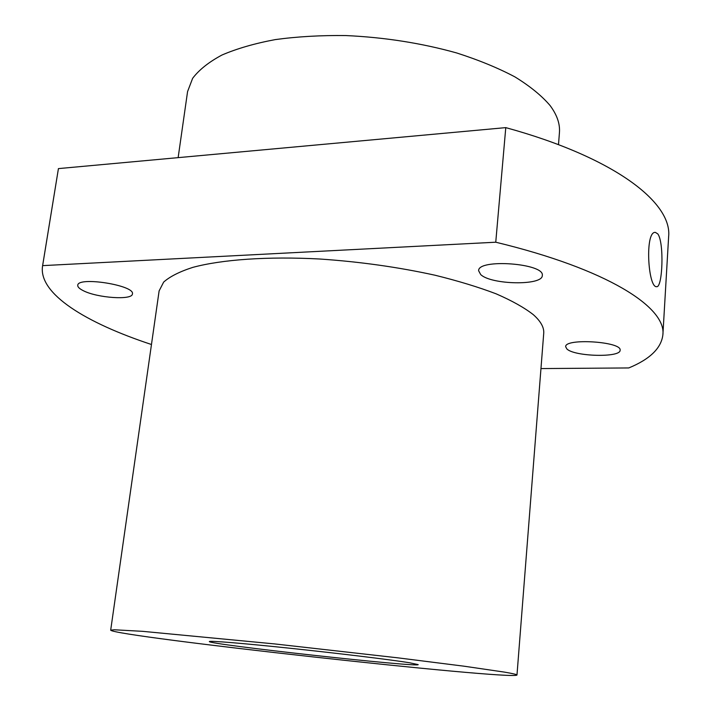 <?xml version="1.0" encoding="UTF-8"?>
<svg xmlns="http://www.w3.org/2000/svg" width="711" height="711" viewBox="0 0 711 711"><rect width="100%" height="100%" fill="white"/><g stroke="black" fill="none" stroke-linecap="round" stroke-linejoin="round"><path stroke-width="1.07" d="M151.47 344.506C86.2 322.972 38.421 293.91 42.527 266.198L42.633 265.63L495.754 242.211C607.558 269.14 666.251 307.321 662.892 334.685C661.372 348.097 649.996 359.188 628.773 367.942L540.964 368.574M495.754 242.211L505.779 127.624C615.104 157.584 672.322 202.848 668.633 236.683L662.892 334.685M657.808 233.91C664.367 242.611 662.563 288.231 656.6 286.675C647.997 287.928 644.655 230.799 655.418 232.408L657.808 233.91M409.323 662.714L418.201 664.616C419.294 667.682 207.63 644.308 209.354 641.553C209.016 640.531 243.029 643.286 291.163 648.37C339.218 653.436 390.801 659.728 409.323 662.714M83.258 290.666C97.274 298.007 132.486 300.406 132.406 293.945C135.357 285.378 77.695 276.161 77.748 285.298C77.579 286.96 79.419 288.746 83.258 290.666M480.689 274.553C491.114 284.862 542.724 285.831 542.289 275.512C545.035 263.363 477.774 258.404 478.627 270.74L480.689 274.553M566.889 348.968C574.417 356.602 620.73 357.82 620.108 350.23C622.125 341.573 564.658 337.956 565.663 346.728L566.889 348.968M110.685 630.186L159.122 290.888L163.663 282.089C169.867 276.561 179.554 271.664 192.734 267.398C221.832 259.551 267.54 256.244 319.603 259C359.766 261.719 398.231 267.132 435.008 275.219C458.053 280.898 478.432 287.102 496.136 293.83C511.973 300.726 524.371 307.667 533.312 314.662C540.751 321.265 544.226 327.504 543.719 333.352L516.977 675.05C511.858 680.303 114.533 636.443 110.685 630.186L114.213 629.768L142.618 631.332L274.686 643.926L397.84 657.835L463.856 666.171L504.632 672.144C512.951 673.575 517.066 674.543 516.977 675.05M42.633 265.63L58.426 168.605L42.527 266.198M505.779 127.624L58.426 168.605M178.141 157.638L187.571 91.586L192.637 78.317C199.089 69.802 208.865 62.035 221.983 55.014C236.941 48.588 254.716 43.442 275.299 39.594C297.225 36.608 320.688 35.266 345.679 35.55C384.429 37.31 421.401 43.104 456.604 52.934C478.645 59.991 498.091 67.98 514.942 76.904C529.988 86.173 541.711 95.718 550.092 105.548C557.033 114.906 560.152 123.936 559.433 132.646L558.49 144.68"/></g></svg>
